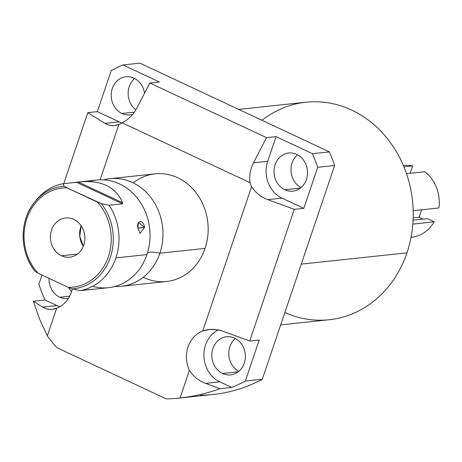 <?xml version="1.0" encoding="UTF-8"?>
<svg xmlns="http://www.w3.org/2000/svg" width="462" height="462" viewBox="0 0 462 462"><rect width="100%" height="100%" fill="white"/><g stroke="black" fill="none" stroke-linecap="round" stroke-linejoin="round"><path stroke-width="0.69" d="M250.086 182.727L122.234 122.84A28.222 24.648 83.9 0 1 118.861 124.451L100.121 179.822L118.861 124.451A28.222 24.648 -96.1 0 0 122.234 122.84C128.488 119.543 133.339 114.64 136.804 108.131L149.85 83.004L266.534 137.659L276.062 136.642L312.439 153.684L329.389 151.877L139.946 63.144L122.996 64.946L159.373 81.988L149.85 83.004L136.804 108.131C133.339 114.64 128.488 119.543 122.234 122.84L250.086 182.727A28.222 24.648 -96.1 0 0 251.594 186.625A28.222 24.648 83.9 0 1 250.086 182.727C249.035 176.005 250.167 169.363 253.494 162.791L266.534 137.659L276.062 136.642L267.723 161.273A28.222 24.648 -96.1 0 0 281.976 198.111L303.805 208.333L294.282 209.344L249.711 341.025L259.234 340.009L245.339 381.063L262.289 379.256L334.65 165.477L317.7 167.279L303.805 208.333L317.7 167.279A171.414 149.717 -96.1 0 0 312.439 153.684L329.389 151.877A171.414 149.717 83.9 0 1 334.65 165.477L317.7 167.279A171.414 149.717 -96.1 0 0 312.439 153.684L276.062 136.642L267.723 161.273L253.494 162.791C250.167 169.363 249.035 176.005 250.086 182.727M178.956 398.123A171.414 149.717 -96.1 0 1 166.164 398.856L56.895 347.678A171.414 149.717 -96.1 0 1 47.315 335.834L39.599 319.155L33.368 301.224L42.735 307.097L33.368 301.224L39.599 319.155L47.315 335.834L56.67 308.189C51.859 310.169 47.216 309.806 42.735 307.097L56.965 305.578A28.222 24.648 -96.1 0 0 59.835 306.699A28.222 24.648 83.9 0 1 56.965 305.578L45.022 299.988L33.368 301.224L45.022 299.988A171.414 149.717 -96.1 0 1 38.866 284.349L42.019 275.029L38.866 284.349A171.414 149.717 -96.1 0 0 45.022 299.988L56.965 305.578L42.735 307.097L46.009 308.668L49.451 309.401L52.258 309.373L56.67 308.189A28.222 24.648 -96.1 0 0 72.286 288.894A28.222 24.648 83.9 0 1 56.67 308.189L47.315 335.834A171.414 149.717 -96.1 0 0 56.895 347.678L166.164 398.856A171.414 149.717 -96.1 0 0 180.047 398.007L189.403 370.362A28.222 24.648 83.9 0 1 202.76 330.896L251.594 186.625C255.486 192.683 260.874 197.014 267.746 199.624L281.976 198.111A28.222 24.648 83.9 0 1 267.723 161.273L253.494 162.791L266.534 137.659L149.85 83.004L159.373 81.988L122.996 64.946A171.414 149.717 -96.1 0 0 111.227 70.571L97.332 111.619L111.227 70.571A171.414 149.717 -96.1 0 1 122.996 64.946L139.946 63.144L329.389 151.877A171.414 149.717 83.9 0 1 334.65 165.477L262.289 379.256A171.414 149.717 83.9 0 1 213.38 394.461L178.956 398.123A171.414 149.717 -96.1 0 0 180.047 398.007C193.884 396.419 207.23 393.312 220.074 388.681L231.728 387.439A171.414 149.717 -96.1 0 0 245.339 381.063L262.289 379.256A171.414 149.717 83.9 0 1 200.583 395.189M133.195 182.871A54.129 47.28 83.9 0 1 189.72 185.816A54.129 47.28 83.9 0 1 205.053 248.4A54.129 47.28 83.9 0 1 143.249 277.287M63.762 183.668L87.809 112.636L97.332 111.619L119.161 121.847A28.222 24.648 -96.1 0 0 122.026 122.961A28.222 24.648 83.9 0 1 119.161 121.847L104.932 123.36L108.2 124.931L111.642 125.664L114.449 125.635L118.861 124.451C114.056 126.432 109.407 126.068 104.932 123.36L87.809 112.636L97.332 111.619L119.161 121.847L104.932 123.36L87.809 112.636L63.762 183.668M238.669 109.39L305.965 102.223A109.379 95.536 83.9 0 1 406.947 252.864L301.259 264.114L406.947 252.864A109.379 95.536 83.9 0 1 329.123 319.75L280.682 324.907M134.696 78.511A19.161 16.736 -96.1 0 0 135.868 109.817A19.161 16.736 83.9 0 1 134.696 78.511M297.516 154.776A19.161 16.736 -96.1 0 0 301.01 187.578A19.161 16.736 83.9 0 1 297.516 154.776M68.52 287.445A19.161 16.736 -96.1 0 0 71.558 291.649A19.161 16.736 83.9 0 1 68.52 287.445M235.325 338.513A19.161 16.736 -96.1 0 0 238.819 371.315A19.161 16.736 83.9 0 1 235.325 338.513M121.985 113.49A19.161 16.736 -96.1 0 0 129.995 114.871A19.161 16.736 -96.1 0 0 132.727 114.316A19.161 16.736 83.9 0 1 121.985 113.49L134.355 112.174L121.985 113.49A19.161 16.736 83.9 0 1 112.306 88.479A19.161 16.736 83.9 0 1 133.951 78.142A19.161 16.736 -96.1 0 0 125.941 76.761A19.161 16.736 -96.1 0 0 111.325 92.949A19.161 16.736 -96.1 0 0 121.985 113.49M144.519 93.278A19.161 16.736 -96.1 0 0 133.951 78.142A19.161 16.736 83.9 0 1 144.519 93.278M284.806 189.755A19.161 16.736 -96.1 0 0 292.816 191.135A19.161 16.736 -96.1 0 0 307.432 174.948A19.161 16.736 -96.1 0 0 296.771 154.406A19.161 16.736 -96.1 0 0 288.762 153.026A19.161 16.736 -96.1 0 0 274.145 169.213A19.161 16.736 -96.1 0 0 284.806 189.755L300.358 188.098L284.806 189.755A19.161 16.736 83.9 0 1 275.127 164.743A19.161 16.736 83.9 0 1 296.771 154.406A19.161 16.736 83.9 0 1 306.45 179.418A19.161 16.736 83.9 0 1 284.806 189.755M59.794 297.228A19.161 16.736 -96.1 0 0 67.804 298.608A19.161 16.736 -96.1 0 0 68.336 298.539A19.161 16.736 83.9 0 1 59.794 297.228L69.698 296.171L59.794 297.228A19.161 16.736 83.9 0 1 49.024 278.309A19.161 16.736 -96.1 0 0 59.794 297.228M222.615 373.492A19.161 16.736 -96.1 0 0 230.625 374.873A19.161 16.736 -96.1 0 0 245.241 358.679A19.161 16.736 -96.1 0 0 234.581 338.144A19.161 16.736 -96.1 0 0 226.571 336.763A19.161 16.736 -96.1 0 0 211.954 352.951A19.161 16.736 -96.1 0 0 222.615 373.492L238.167 371.835L222.615 373.492A19.161 16.736 83.9 0 1 212.936 348.481A19.161 16.736 83.9 0 1 234.581 338.144A19.161 16.736 83.9 0 1 244.259 363.149A19.161 16.736 83.9 0 1 222.615 373.492M245.339 381.063L259.234 340.009L249.711 341.025L222.193 330.959L217.157 329.735L210.002 329.429L202.76 330.896A28.222 24.648 -96.1 0 0 189.403 370.362C193.295 376.42 198.683 380.752 205.555 383.362L219.785 381.843L231.728 387.439A171.414 149.717 -96.1 0 0 245.339 381.063M218.208 329.92A28.222 24.648 -96.1 0 0 203.921 355.988A28.222 24.648 -96.1 0 0 219.785 381.843A28.222 24.648 83.9 0 1 203.921 355.988A28.222 24.648 83.9 0 1 218.208 329.92M294.282 209.344L267.746 199.624L281.976 198.111L303.805 208.333L294.282 209.344L249.711 341.025L223.175 331.3C216.251 328.852 209.442 328.719 202.76 330.896L251.594 186.625C255.486 192.683 260.874 197.014 267.746 199.624L294.282 209.344M220.074 388.681L205.555 383.362L219.785 381.843L231.728 387.439L220.074 388.681C207.23 393.312 193.884 396.419 180.047 398.007L189.403 370.362C193.295 376.42 198.683 380.752 205.555 383.362L220.074 388.681M109.904 178.661L155.076 173.851A54.129 47.28 83.9 0 1 205.053 248.4L159.881 253.211A54.129 47.28 -96.1 0 0 109.904 178.661A54.129 47.28 -96.1 0 0 103.482 179.862A54.129 47.28 -96.1 0 1 150.843 197.488A54.129 47.28 -96.1 0 1 159.881 253.211L205.053 248.4A54.129 47.28 83.9 0 1 166.539 281.502L121.367 286.313A54.129 47.28 -96.1 0 0 159.881 253.211A22.517 5.122 18.7 0 0 147.47 252.893A22.517 5.122 -161.3 0 1 159.881 253.211A54.129 47.28 -96.1 0 1 114.836 286.486A54.129 47.28 -96.1 0 0 121.367 286.313M89.657 181.485A54.129 47.28 83.9 0 1 137.584 198.475A54.129 47.28 83.9 0 1 146.928 254.591L115.904 257.894A54.129 47.28 -96.1 0 0 109.078 205.255L122.528 203.823L122.592 202.749C115.858 187.174 101.906 180.174 80.74 181.762L63.132 183.737A54.129 47.28 -96.1 0 0 35.747 200.774M80.59 181.78L96.951 180.036A54.129 47.28 83.9 0 1 146.928 254.591A54.129 47.28 83.9 0 1 92.585 286.33M137.93 228.072L144.566 227.368C143.335 219.161 136.14 219.952 137.93 228.072L140.05 233.42L144.566 227.368L137.953 228.257L144.566 227.368L138.438 222.609L137.93 228.072M35.239 271.558C19.317 252.437 19.127 220.201 34.858 201.825L36.625 199.665A54.129 47.28 83.9 0 1 63.132 183.737L64.091 186.163A51.542 45.016 -96.1 0 0 34.858 201.825A51.542 45.016 -96.1 0 0 35.204 271.506A51.542 45.016 83.9 0 1 34.858 201.825A51.542 45.016 83.9 0 1 64.091 186.163L66.921 187.82L64.091 186.163L63.132 183.737L76.588 182.305L122.528 203.823L109.078 205.255L101.23 203.563L66.921 187.82A49.844 43.538 -96.1 0 0 26.9 218.514A49.844 43.538 -96.1 0 0 38.034 273.163L35.204 271.506L38.034 273.163A49.844 43.538 83.9 0 1 26.9 218.514A49.844 43.538 83.9 0 1 66.921 187.82L97.251 202.027A49.844 43.538 83.9 0 1 108.385 256.681A49.844 43.538 83.9 0 1 68.364 287.37L38.034 273.163L68.364 287.37L72.343 288.906L80.192 290.598A54.129 47.28 -96.1 0 0 115.904 257.894L146.928 254.591A54.129 47.28 83.9 0 1 108.414 287.693L92.053 289.431M73.793 219.421A19.704 17.21 -96.1 0 0 51.536 230.053A19.704 17.21 -96.1 0 0 61.492 255.769A19.704 17.21 -96.1 0 0 83.749 245.137A19.704 17.21 -96.1 0 0 73.793 219.421A19.704 17.21 -96.1 0 0 65.558 218A19.704 17.21 -96.1 0 0 50.531 234.65A19.704 17.21 -96.1 0 0 61.492 255.769L77.483 254.065L61.492 255.769A19.704 17.21 -96.1 0 0 69.727 257.19A19.704 17.21 -96.1 0 0 84.754 240.54A19.704 17.21 -96.1 0 0 73.793 219.421M91.967 289.443L80.192 290.598L93.642 289.166M81.162 225.831L79.741 236.307L83.339 246.246A19.704 17.21 83.9 0 1 81.162 225.831M101.23 203.563A51.542 45.016 83.9 0 1 110.349 257.265A51.542 45.016 83.9 0 1 72.343 288.906L68.364 287.37A49.844 43.538 -96.1 0 0 108.385 256.681A49.844 43.538 -96.1 0 0 97.251 202.027L101.23 203.563L109.078 205.255A54.129 47.28 83.9 0 1 115.904 257.894A54.129 47.28 83.9 0 1 80.192 290.598L72.343 288.906A51.542 45.016 -96.1 0 0 110.349 257.265A51.542 45.016 -96.1 0 0 101.23 203.563M122.528 203.823L122.592 202.749L78.407 182.051L76.588 182.305L122.528 203.823M78.407 182.051C100.756 179.631 115.488 186.527 122.592 202.749L78.407 182.051M403.407 165.558A36.088 31.52 83.9 0 1 412.589 165.956L410.112 173.273L412.589 165.956L403.955 166.874L412.589 165.956A36.088 31.52 83.9 0 0 403.886 165.506L403.401 165.552M424.861 171.702A36.088 31.52 83.9 0 1 438.9 207.981L413.201 210.712L438.9 207.981A36.088 31.52 83.9 0 0 424.861 171.702L406.514 173.66L424.861 171.702M421.598 209.823L419.063 217.313L422.99 219.15L419.063 217.313L421.598 209.823M427.483 218.67L434.211 221.824A36.088 31.52 83.9 0 1 411.047 237.318L411.526 237.272A36.088 31.52 83.9 0 0 434.211 221.824L412.843 224.099L434.211 221.824L427.483 218.67L413.097 220.207L427.483 218.67M284.869 312.549A109.379 95.536 -96.1 0 0 406.947 252.864A109.379 95.536 -96.1 0 0 376.068 126.501A109.379 95.536 -96.1 0 0 261.954 120.293M413.19 217.937L419.063 217.313L413.19 217.937"/></g></svg>
